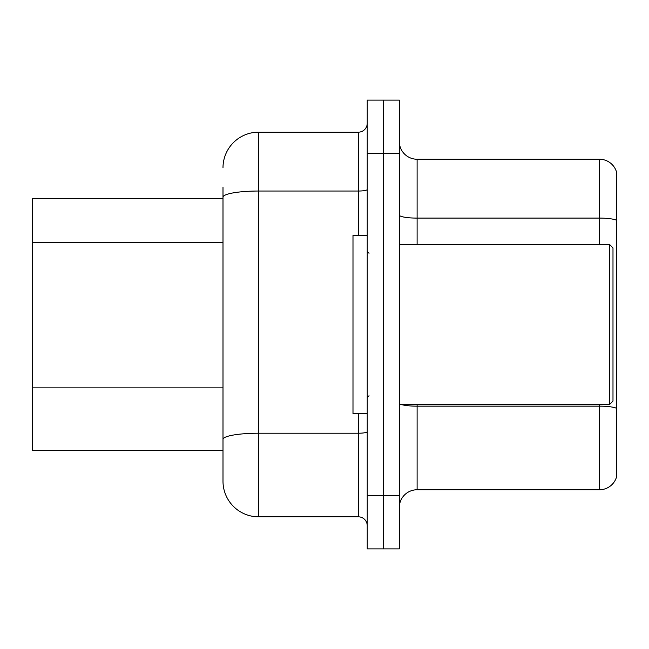 <?xml version="1.0" encoding="UTF-8"?>
<svg xmlns="http://www.w3.org/2000/svg" width="649" height="649" viewBox="0 0 649 649"><rect width="100%" height="100%" fill="white"/><g stroke="black" fill="none" stroke-linecap="round" stroke-linejoin="round"><path stroke-width="0.97" d="M222.996 198.424L32.45 198.424L32.45 450.576L222.996 450.576L222.996 481.209L222.996 187.383M399.297 507.567A17.807 17.807 0 0 1 417.104 489.76L599.457 489.76L599.457 404.635M383.267 495.455L383.267 548.884L399.297 548.884L399.297 495.455L383.267 495.455L383.267 548.884L367.237 548.884L367.237 495.455L383.267 495.455L383.267 153.545L383.267 495.455M367.237 495.455L367.237 100.116L383.267 100.116L383.267 153.545L383.267 100.116L399.297 100.116L399.297 495.455M616.55 172.066A17.807 17.807 0 0 0 599.457 159.24A17.807 17.807 0 0 1 616.55 172.066L616.55 476.934A17.807 17.807 0 0 1 599.457 489.76M616.55 220.327L616.55 220.327A17.807 3.091 180 0 0 599.457 218.105L599.457 159.24L417.104 159.24A17.807 17.807 0 0 1 399.297 141.433A17.807 17.807 0 0 0 417.104 159.24L417.104 244.365M616.55 220.579L616.55 408.383A17.807 3.091 180 0 0 599.457 406.16L417.104 406.16L417.104 489.76M222.996 167.791A35.614 35.614 0 0 1 258.61 132.177L258.61 516.823L358.337 516.823L358.337 413.543M258.61 132.177L358.337 132.177A8.908 8.908 0 0 0 367.237 123.269M222.996 445.595L222.996 439.405A35.614 6.182 180 0 1 258.61 433.224L358.337 433.224A8.908 1.549 0 0 0 367.237 431.682M367.237 525.731A8.908 8.908 0 0 0 358.337 516.823M258.61 516.823A35.614 35.614 0 0 1 222.996 481.209M609.427 244.365L612.989 247.926L612.989 401.074L609.427 404.635L609.427 244.365L399.297 244.365M367.237 235.457L352.991 235.457L352.991 413.543L367.237 413.543M222.996 242.564L32.45 242.564M222.996 387.883L32.45 387.883M599.457 244.365L599.457 218.105L417.104 218.105A17.807 3.091 0 0 1 399.297 215.014M399.297 153.545L367.237 153.545M417.104 404.635L417.104 406.16A17.807 3.091 0 0 1 401.763 404.635M222.996 197.223A35.614 6.182 180 0 1 258.61 191.033L358.337 191.033L358.337 132.177M358.337 235.457L358.337 191.033A8.908 1.549 0 0 0 367.237 189.492M399.297 404.635L609.427 404.635M369.021 253.272L367.237 251.488M369.021 395.728L367.237 397.512"/></g></svg>
